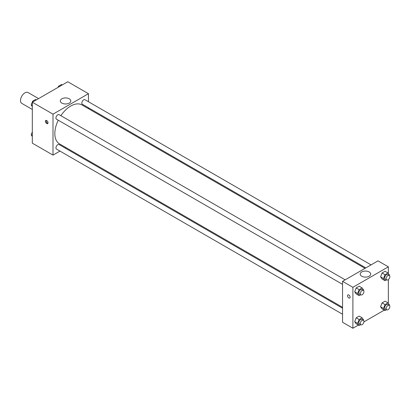<?xml version="1.0" encoding="UTF-8"?>
<svg xmlns="http://www.w3.org/2000/svg" width="410" height="410" viewBox="0 0 410 410"><rect width="100%" height="100%" fill="white"/><g stroke="black" fill="none" stroke-linecap="round" stroke-linejoin="round"><path stroke-width="0.61" d="M38.586 98.605L28.064 92.532A6.268 3.618 120 0 0 23.237 94.213A6.268 3.618 120 0 0 20.5 100.517A6.268 3.618 120 0 0 21.797 103.387L32.318 109.46M59.962 151.085L53.003 155.103L32.318 143.167L32.318 102.223L67.773 81.754L88.457 93.695L88.457 101.731M88.457 107.763L88.457 108.676M61.854 98.805A5.238 3.024 180 0 1 67.563 98.149A5.238 3.024 180 0 1 70.797 100.947A5.238 3.024 180 0 1 65.559 103.971A5.238 3.024 180 0 1 60.316 100.947A5.238 3.024 180 0 1 61.854 98.805M53.003 155.103L53.003 114.164L32.318 102.223M53.003 114.164L88.457 93.695M46.725 123.548A1.83 1.056 60 0 1 45.53 121.934A1.83 1.056 60 0 1 45.807 120.473A1.83 1.056 60 0 1 47.637 121.529A1.83 1.056 60 0 1 47.637 123.635A1.83 1.056 60 0 1 46.725 123.548M46.258 120.396A1.83 1.056 -120 0 0 47.468 123.118A1.83 1.056 -120 0 0 47.929 123.287M65.974 147.615L65.185 148.071M345.164 279.825L59.091 114.667A2.614 1.507 120 0 0 56.483 116.173A2.614 1.507 120 0 0 56.483 119.192L342.55 284.35M342.55 308.207L59.091 144.551A2.614 1.507 120 0 0 57.082 145.253A2.614 1.507 120 0 0 55.939 147.882A2.614 1.507 120 0 0 56.483 149.076L342.55 314.239M371.045 264.886L84.972 99.722A2.614 1.507 120 0 0 82.963 100.424A2.614 1.507 120 0 0 81.821 103.053A2.614 1.507 120 0 0 82.364 104.248L365.822 267.899M58.261 120.217A22.478 12.976 120 0 0 54.832 133.578A22.478 12.976 120 0 0 59.486 143.869L342.55 307.295M365.028 268.355L81.969 104.934A22.478 12.976 120 0 0 60.87 115.692M358.386 325.074L352.892 328.246L342.55 322.275L342.55 281.337L378.005 260.868L388.347 266.833L388.347 273.465M363.921 321.876L384.267 310.129M354.691 291.792L356.187 293.914L354.691 291.792L356.187 287.943L354.691 291.792L357.648 293.498L359.139 289.65L362.127 287.928L363.619 290.049L363.48 290.408M359.17 286.221L356.187 287.943L359.17 286.221L362.127 287.928M380.577 276.847L382.069 278.974L380.577 276.847L382.069 273.004L380.577 276.847L383.529 278.554L385.021 274.71L388.009 272.983L389.5 275.11L389.362 275.464M385.051 271.276L382.069 273.004L385.051 271.276L388.009 272.983M380.577 306.736L382.069 308.858L380.577 306.736L382.069 302.887L380.577 306.736L383.529 308.443L385.021 304.594L388.009 302.872L389.5 304.994L389.362 305.353M385.051 301.165L382.069 302.887L385.051 301.165L388.009 302.872M352.892 328.246L352.892 287.308L388.347 266.833M388.347 279.574L388.347 303.354M354.691 321.681L356.187 323.803L354.691 321.681L356.187 317.832L354.691 321.681L357.648 323.382L359.139 319.539L362.127 317.817L363.619 319.938L363.48 320.292M359.17 316.11L356.187 317.832L359.17 316.11L362.127 317.817M361.743 276.222A5.238 3.024 180 0 1 360.211 274.085A5.238 3.024 180 0 1 365.448 271.061A5.238 3.024 180 0 1 370.686 274.085A5.238 3.024 180 0 1 367.452 276.878A5.238 3.024 180 0 1 361.743 276.222M352.892 287.308L342.55 281.337M350.119 297.219A1.83 1.056 60 0 1 349.74 298.055A1.83 1.056 60 0 1 347.916 297.004A1.83 1.056 60 0 1 347.916 294.892A1.83 1.056 60 0 1 349.325 295.379A1.83 1.056 60 0 1 350.119 297.219M347.916 294.892A1.83 1.056 -120 0 0 347.916 296.999A1.83 1.056 -120 0 0 349.745 298.055M360.605 294.775L359.139 295.62L357.648 293.498M363.414 290.367L361.938 289.511A2.614 1.507 120 0 0 359.924 290.213A2.614 1.507 120 0 0 358.786 292.842A2.614 1.507 120 0 0 359.329 294.037L360.805 294.887A2.614 1.507 120 0 0 363.414 293.381A2.614 1.507 120 0 0 363.414 290.367A2.614 1.507 120 0 0 361.405 291.064A2.614 1.507 120 0 0 360.262 293.693A2.614 1.507 120 0 0 360.805 294.887M359.139 295.62L356.187 293.914M359.139 289.65L356.187 287.943M386.486 279.83L385.021 280.681L383.529 278.554M389.3 275.423L387.819 274.572A2.614 1.507 120 0 0 385.81 275.269A2.614 1.507 120 0 0 384.667 277.898A2.614 1.507 120 0 0 385.21 279.092L386.686 279.948A2.614 1.507 120 0 0 389.3 278.436A2.614 1.507 120 0 0 389.3 275.423A2.614 1.507 120 0 0 387.286 276.125A2.614 1.507 120 0 0 386.143 278.749A2.614 1.507 120 0 0 386.686 279.948M385.021 280.681L382.069 278.974M385.021 274.71L382.069 273.004M360.605 324.664L359.139 325.509L357.648 323.382M363.414 320.251L361.938 319.4A2.614 1.507 120 0 0 359.924 320.097A2.614 1.507 120 0 0 358.786 322.726A2.614 1.507 120 0 0 359.329 323.92L360.805 324.776A2.614 1.507 120 0 0 363.414 323.27A2.614 1.507 120 0 0 363.414 320.251A2.614 1.507 120 0 0 361.405 320.953A2.614 1.507 120 0 0 360.262 323.582A2.614 1.507 120 0 0 360.805 324.776M359.139 325.509L356.187 323.803M359.139 319.539L356.187 317.832M386.486 309.719L385.021 310.565L383.529 308.443M389.3 305.312L387.819 304.456A2.614 1.507 120 0 0 385.81 305.158A2.614 1.507 120 0 0 384.667 307.782A2.614 1.507 120 0 0 385.21 308.981L386.686 309.832A2.614 1.507 120 0 0 389.3 308.325A2.614 1.507 120 0 0 389.3 305.312A2.614 1.507 120 0 0 387.286 306.009A2.614 1.507 120 0 0 386.143 308.638A2.614 1.507 120 0 0 386.686 309.832M385.021 310.565L382.069 308.858M385.021 304.594L382.069 302.887M32.318 106.646L31.165 105.006L32.656 101.157L35.644 99.435L36.398 99.871M32.318 105.672L31.165 105.006M33.41 101.593L32.656 101.157M58.107 87.335L58.538 86.218L61.526 84.491L62.279 84.926M59.291 86.648L58.538 86.218M32.318 136.535L31.165 134.89L32.318 131.917M32.318 135.556L31.165 134.89"/></g></svg>
